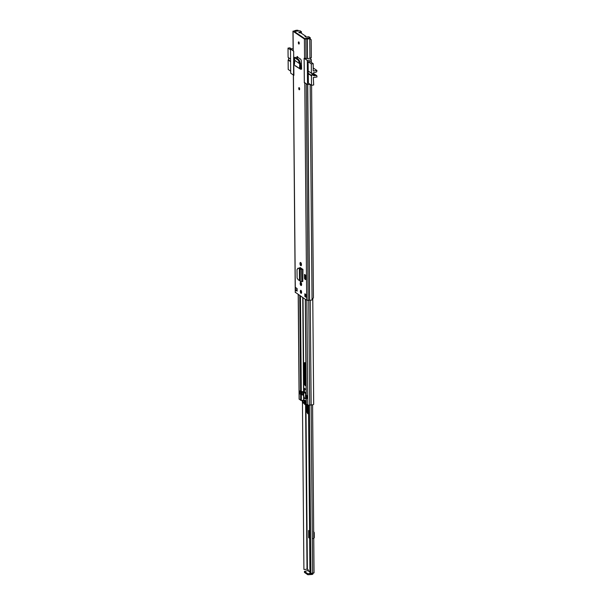 <?xml version="1.0" encoding="UTF-8"?>
<svg xmlns="http://www.w3.org/2000/svg" width="605" height="605" viewBox="0 0 605 605"><rect width="100%" height="100%" fill="white"/><g stroke="black" fill="none" stroke-linecap="round" stroke-linejoin="round"><path stroke-width="0.91" d="M294.469 57.588L295.232 57.309L294.31 57.566L294.794 60.409L299.732 63.759L300.481 63.533L300.292 68.138L301.585 68.373L301.608 69.197L301.585 68.562M295.195 57.286L295.006 58.095M295.232 57.309L298.976 59.85L300.481 63.533M294.506 57.611L298.25 60.16L298.976 59.85M300.496 63.646L299.74 63.767L298.25 60.16M299.74 63.767L299.543 68.183L300.602 68.456L300.564 69.242L301.562 69.159M295.406 65.741L300.564 69.242L294.801 65.59M300.98 293.304A1.543 0.59 -98 0 0 301.184 293.365A1.543 0.59 -98 0 0 301.577 292.011A1.543 0.59 -98 0 0 300.957 290.37A1.543 0.59 -98 0 0 300.753 290.309A1.543 0.59 -98 0 0 300.36 291.663A1.543 0.59 -98 0 0 300.98 293.304M300.617 262.51A1.573 0.605 -98 0 0 300.413 262.449A1.573 0.605 -98 0 0 300.004 263.833A1.573 0.605 -98 0 0 300.64 265.512L300.836 265.64A1.573 0.605 -98 0 0 301.04 265.701A1.573 0.605 -98 0 0 301.449 264.317A1.573 0.605 -98 0 0 300.806 262.638L300.617 262.51M300.791 282.361A1.573 0.605 -98 0 0 300.579 282.308A1.573 0.605 -98 0 0 300.178 283.692A1.573 0.605 -98 0 0 300.814 285.371L301.01 285.499A1.573 0.605 -98 0 0 301.214 285.56A1.573 0.605 -98 0 0 301.623 284.176A1.573 0.605 -98 0 0 300.98 282.497L300.791 282.361M299.203 89.744A1.097 0.416 -98 0 0 299.346 89.782A1.097 0.416 -98 0 0 299.626 88.822A1.097 0.416 -98 0 0 299.188 87.649A1.097 0.416 -98 0 0 299.044 87.612A1.097 0.416 -98 0 0 298.764 88.572A1.097 0.416 -98 0 0 299.203 89.744M298.802 44.014A1.097 0.416 -98 0 0 298.953 44.059A1.097 0.416 -98 0 0 299.233 43.091A1.097 0.416 -98 0 0 298.787 41.926A1.097 0.416 -98 0 0 298.643 41.889A1.097 0.416 -98 0 0 298.363 42.849A1.097 0.416 -98 0 0 298.802 44.014M297.123 291.171L295.467 290.045L295.444 287.435L297.1 288.555L297.123 291.171M304.829 293.811L306.485 294.93L306.508 297.547L304.852 296.42L304.829 293.811M293.538 75.118L293.69 51.191L293.228 50.608M311.583 85.29L313.435 297.721L312.051 299.921A2.465 0.749 179.5 0 1 309.609 300.224L306.682 300.262L295.331 292.291M304.799 82.764L305.638 83.331M304.323 82.825L304.111 58.269L307.499 58.541A2.465 0.749 -0.5 0 0 309.941 58.246L311.341 57.679L311.182 39.711L309.768 38.652A2.465 0.749 179.5 0 1 307.325 38.947L304.398 38.985L293.054 31.278L295.074 30.621A2.465 0.749 179.5 0 1 297.403 30.25L298.613 30.847M302.53 269.096L302.939 269.376L302.78 281.559L302.674 269.346L300.254 267.554A1.686 0.643 -98 0 0 300.035 267.493A1.686 0.643 -98 0 0 299.611 268.265M304.527 278.602L304.489 274.42L305.79 275.305L305.827 279.487L305.26 279.57L304.527 278.602M300.322 67.503L301.585 68.365L301.358 60.916L300.791 59.29L296.858 56.711M297.063 56.757L296.518 58.178M301.184 290.619A1.543 0.59 -98 0 0 301.509 292.949M310.131 38.501L309.117 38.501A1.641 0.499 179.5 0 1 307.484 38.705L305.154 38.879L293.811 31.173L295.777 30.749A1.641 0.499 179.5 0 1 297.327 30.5L298 30.265M297.115 290.551L295.467 290.045M306.41 296.866L305.601 296.314L305.585 294.325M301.033 282.535A1.573 0.605 -98 0 0 300.988 284.002A1.573 0.605 -98 0 0 301.517 285.227M300.859 262.676A1.573 0.605 -98 0 0 300.814 264.143A1.573 0.605 -98 0 0 301.343 265.368M300.337 268.605L300.337 268.597A1.686 0.643 82 0 1 300.473 267.705M297.259 58.685L297.584 56.492M298.318 30.893L297.925 30.507M304.852 296.42L305.601 296.314M297.115 290.15L296.624 290.219M299.483 280.395L299.384 268.529L299.483 280.395L300.299 281.431L302.78 281.559M298.787 268.106L297.728 268.325L299.762 268.295L298.242 268.295L297.017 269.58L297.093 278.096L298.348 279.971L299.316 280.281M299.762 268.295L299.384 268.529L300.193 269.255L300.988 269.187L300.171 268.454M302.939 269.376L300.193 269.255L300.299 281.431M302.387 269.112L300.988 269.187M305.79 275.305L305.223 275.388L304.489 274.42M305.26 279.57L305.223 275.388M294.401 64.69L294.794 60.409M309.979 84.269L307.529 84.617L307.317 60.447L304.141 58.292L304.353 82.462L307.529 84.617M310.41 58.118L311.333 59.88L311.356 62.428M298.802 32.405L299.634 32.844A3.91 1.18 -0.5 0 0 300.723 32.821L305.669 36.187A3.91 1.18 -0.5 0 0 304.912 36.429L306.334 37.003L308.852 36.761L310.259 37.744L304.723 38.591L294.234 31.468L300.019 30.764L301.426 31.74L298.802 32.405M307.317 60.447L311.333 59.88M308.391 83.188L308.081 61.649L310.153 61.612M293.115 48.642L290.483 49.013L293.652 51.168L293.901 75.33M290.483 49.013L290.695 73.182L293.864 75.338M312.815 74.203L314.902 75.617A1.747 1.528 -55.8 0 1 312.898 73.765A1.747 1.528 -55.8 0 1 314.88 72.441A0.688 0.597 -55.8 0 0 315.197 72.411L316.695 71.859L316.929 70.475L313.254 70.989L313.193 63.676L311.31 63.941L308.081 61.748M308.27 83.104L311.499 85.297L311.416 75.829L308.187 73.636M308.164 71.019L311.393 73.213L311.31 63.941M309.843 61.4L313.193 63.676M311.393 73.213L311.893 73.144L311.915 75.754L311.416 75.829M311.499 85.297L313.692 84.987L313.314 77.523L316.982 77.001L316.854 75.731L315.228 75.557L312.853 73.946M308.179 73.22L311.915 75.754M313.231 67.964L316.929 70.475M290.491 49.791L288.018 48.113L288.101 57.392L290.566 59.071M290.589 61.68L288.124 60.001L288.207 69.477L290.672 71.156M288.124 60.001L288.623 59.933L288.6 57.732M288.018 48.113L289.901 47.848L291.413 48.876M288.623 59.933L290.589 61.271M300.715 67.578A1.028 0.393 -98 0 0 300.39 67.306A1.028 0.393 -98 0 0 300.367 67.306L301.577 68.168M305.865 363.734A3.464 1.323 -98 0 0 305.132 362.766A3.464 1.323 -98 0 0 304.678 362.637A3.464 1.323 -98 0 0 303.77 365.118L303.914 381.316A3.464 1.323 -98 0 0 305.79 385.688A3.464 1.323 -98 0 0 306.054 385.566M306.092 389.544L304.081 388.198L303.929 391.889L301.282 391.465A1.369 0.416 179.5 0 1 300.594 391.261L300.057 390.898L300.14 394.021M305.419 299.399L306.251 395.11A1.369 0.416 179.5 0 1 306.138 394.944A1.369 0.416 179.5 0 1 306.206 394.815M306.251 395.11L306.788 395.473L306.818 398.604L306.281 398.241L306.334 404.117A1.369 0.416 179.5 0 1 306.213 403.958A1.369 0.416 179.5 0 1 306.281 403.822M306.054 385.43A3.464 1.323 82 0 1 304.663 381.203L304.527 365.004A3.464 1.323 82 0 1 305.079 362.728M306.19 401.296A12.319 4.704 -98 0 0 303.907 400.215L301.358 400.48A1.369 0.416 179.5 0 1 300.67 400.276L299.21 399.02M300.677 394.43A1.369 0.416 -0.5 0 1 300.624 394.399L300.08 394.036M305.707 398.703A3.426 1.308 -98 0 0 305.896 398.71A3.426 1.308 -98 0 0 306.168 398.589M312.77 299.059L313.685 404.231A2.397 0.726 179.5 0 1 311.151 404.942A1.717 0.514 -0.5 0 0 309.677 405.161L307.794 405.116L306.334 404.117M302.946 402.499L303.218 403.066L302.946 402.499A8.909 3.403 82 0 1 302.712 402.083L302.742 400.918A12.765 4.87 82 0 1 302.931 400.903L302.923 400.472A13.204 5.037 -98 0 0 302.651 400.487A13.204 5.037 -98 0 0 302.296 400.57L302.296 400.578M302.266 400.586L302.235 401.561A9.347 3.569 -98 0 0 302.946 402.96M300.231 391.019L301.464 391.866A3.154 0.953 179.5 0 1 301.903 391.874A1.369 0.416 179.5 0 1 302.939 392.108L302.969 395.05A1.369 0.416 -0.5 0 0 301.925 394.815A3.154 0.953 -0.5 0 0 301.487 394.808L300.178 393.991M306.062 398.09A3.388 1.293 82 0 1 305.434 398.74A3.388 1.293 82 0 1 303.733 395.882L303.007 395.073L302.939 392.108M302.976 392.131L303.279 395.103M306.13 393.863L303.249 392.161M305.888 394.097L305.911 394.505L306.13 394.014M305.941 394.15A1.369 0.416 179.5 0 1 306.054 394.309A1.369 0.416 179.5 0 1 305.835 394.543A3.154 0.953 179.5 0 1 305.563 394.649L306.788 395.496M306.122 393.114L304.504 392.017L304.527 388.478M304.444 400.238L302.651 400.487M306.818 398.438L305.525 397.621M305.858 404.904A9.347 3.569 82 0 1 303.657 403.006L303.657 402.552A8.909 3.403 -98 0 0 305.888 404.48A8.909 3.403 -98 0 1 303.929 402.885L304.406 402.817M306.228 404.019L306.092 404.382A8.909 3.403 82 0 1 305.873 404.488L306.417 404.881A9.347 3.569 82 0 1 306.274 404.911A9.347 3.569 82 0 1 306.122 404.919M302.923 400.472L303.642 400.82A12.765 4.87 82 0 1 306.092 402.302M303.642 400.82L303.634 400.381A13.204 5.037 82 0 1 304.98 400.865L305.041 400.911A13.204 5.037 82 0 1 306.198 402.007M306.198 402.287L305.964 402.756M305.858 402.892A12.765 4.87 82 0 1 306.039 403.157L306.213 403.641M303.218 402.62L303.657 402.552M305.956 402.317L305.85 402.454A13.204 5.037 -98 0 1 306.206 402.968M305.979 404.942L305.873 404.949A9.347 3.569 -98 0 0 306.569 404.503L306.644 404.337M303.218 403.066L303.657 403.006M303.196 400.442L303.634 400.381M305.404 402.559L303.929 402.885M306.092 403.248L304.618 402.673M306.107 404.374L305.57 403.316M303.99 400.858L305.563 402.665M309.76 552.645L309.737 550.127M309.639 538.321L308.686 537.679L309.631 537.853M309.571 531.137L308.626 530.494L308.686 537.679M311.061 573.495L312.225 573.275M302.447 402.022L303.907 569.373A2.662 0.802 -0.5 0 0 307.022 569.055L308.066 569.532L308.164 570.53L304.421 571.4L304.512 572.254M309.427 405.237L310.894 573.585L309.941 573.48L308.474 405.289M313.935 572.738L312.634 573.268A1.633 0.492 -0.5 0 0 310.894 573.585M313.171 573.253A1.202 1.051 -55.8 0 1 312.082 574.463L307.832 574.75L304.428 572.375M310.07 573.487L307.816 573.767L304.421 571.4M313.526 531.424L314.245 532.597L313.692 532.778M313.587 538.352L314.282 537.716L314.245 532.597M307.476 413.215L308.096 413.465L308.512 409.683M306.894 412.126L306.41 410.099L307.393 413.223L308.096 413.465L307.559 409.971L307.741 408.284L308.505 408.171M307.68 413.623L308.089 413.366M305.593 381.725L305.147 382.731M306.032 382.821L305.223 381.778M305.381 380.764L306.024 382.284M305.964 375.055L305.298 381.316L305.964 375.244M306.455 409.245L306.455 410.008M306.433 410.205L306.591 409.109M306.478 409.305L307.559 409.971M307.824 413.336L307.287 409.918L307.484 404.904M305.026 382.852L305.336 384.44M304.844 382.882L305.306 382.98M304.875 383.018L305.071 383.744M299.12 61.687L299.846 61.385M293.44 75.436L295.338 292.555M304.784 83.142L306.682 300.262M304.398 38.985L304.572 58.579M293.054 31.278L293.228 50.88M305.843 39.143L306.017 58.738M307.204 38.954L307.378 58.549M307.325 38.947L307.499 58.541M309.117 38.501L309.768 38.652L309.941 58.246M297.335 31.029L297.403 30.25M307.726 84.587L309.609 300.224M310.168 84.397L312.051 299.921M307.605 84.602L309.488 300.224M306.236 83.74L308.126 300.42M295.777 30.749L295.777 31.248M295.308 30.87L295.316 31.316M296.821 290.196L296.805 288.358M301.502 285.273L300.814 285.371M301.396 285.447L301.01 285.499M301.328 265.413L300.64 265.512M301.222 265.587L300.836 265.64M301.834 281.673L301.441 269.233M296.518 57.634L297.274 57.407M310.055 37.835L310.062 38.486M310.229 37.782L310.236 38.622M299.157 32.647L299.157 32.133M305.669 36.187L305.676 36.996M305.782 37.011L305.775 36.141M301.222 31.838L301.237 32.98M301.403 31.785L301.411 33.101M313.14 73.258L316.725 75.685M301.547 67.155A2.912 1.112 -98 0 0 300.413 65.431M300.405 65.62L301.577 68.153M301.509 65.998L301.177 65.62M301.517 66.089A2.912 1.112 -98 0 0 300.624 65.37A2.912 1.112 -98 0 0 300.579 65.378M299.634 89.011L299.263 89.585L299.248 87.785L299.535 88.269M299.52 89.427L299.301 87.899L299.573 89.404M299.241 43.288L298.87 43.862L299.135 42.547M299.127 43.704L298.9 42.176L299.18 43.681M303.014 297.773L303.839 391.843M303.967 391.866L304.504 391.79M302.75 297.592L303.566 391.768M300.451 296.026L301.282 391.465M299.762 295.558L300.594 391.261M298.295 294.567L299.21 399.285M300.624 394.399L300.67 400.276M303.604 395.345L303.642 400.253M301.313 394.793L301.358 400.48M303.876 396.532L303.891 400.313M308.762 300.33L309.677 405.161M306.879 300.352L307.794 405.116M310.236 300.231L312.634 573.268M303.99 388.44L304.383 388.387M304.012 391.639L304.504 391.571M303.914 381.316L304.663 381.203M303.77 365.118L304.527 365.004M302.712 402.083L304.519 401.833M305.041 400.911L305.661 400.82M305.608 400.782L304.98 400.865M301.124 394.732L301.093 391.79M300.156 391.155L300.178 394.089M306.47 398.362L306.44 395.42M305.495 394.785L305.525 397.719M301.464 391.866L301.487 394.808M301.925 394.815L301.903 391.874M303.733 395.882L303.702 392.214M306.092 389.718L304.474 388.622M309.926 571.733L308.164 570.53M305.585 363.242L305.707 377.467M305.948 404.949L307.378 569.063M305.223 362.826L305.374 380.59M305.585 404.843L307.022 569.055M309.934 572.027L308.005 570.719M304.504 571.521L304.519 572.504M307.816 573.767L307.832 574.75M309.783 573.653L309.79 574.637M310.962 573.54L310.97 574.455M311.961 573.495L311.968 574.478M314.29 537.58L313.73 537.762M306.894 412.141L307.801 413.752M308.49 406.757L307.801 406.855L307.763 405.093M307.529 406.832L307.801 406.855A5.483 2.095 82 0 1 307.741 408.284L307.476 408.201M306.47 409.298L306.773 404.836M293.349 75.307L295.248 292.427M292.964 31.15L293.138 50.744M306.417 297.418L306.395 294.877M310.267 38.659L310.259 37.744M305.797 36.103L305.812 37.011M301.441 33.116L301.426 31.74M313.163 73.228L316.854 75.731M300.413 65.393L301.509 65.953M305.298 299.324L306.138 394.944M298.204 294.506L299.12 399.149M306.16 398.158L306.213 403.958M303.929 391.889L304.504 391.806M306.274 404.911L307.279 404.768M305.434 398.74L306.085 398.65M305.85 404.503L305.858 404.957M305.835 402.408L305.835 402.847M300.14 394.044L300.118 391.102M305.464 394.732L305.487 397.674M312.573 404.821L314.04 572.89M313.156 538.579L313.866 538.344M306.758 404.843L306.463 409.214M305.192 382.723L304.769 382.95"/></g></svg>
